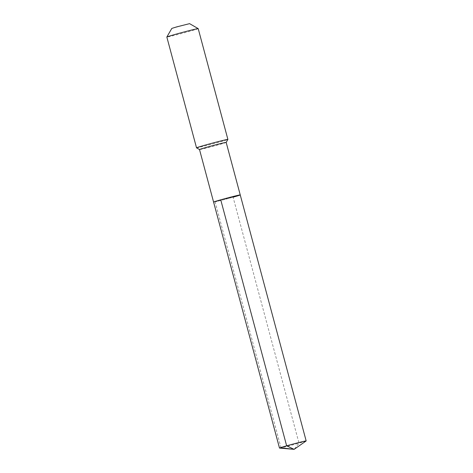 <?xml version="1.0" encoding="UTF-8"?>
<svg xmlns="http://www.w3.org/2000/svg" width="473" height="473" viewBox="0 0 473 473"><rect width="100%" height="100%" fill="white"/><g stroke="black" fill="none" stroke-linecap="round" stroke-linejoin="round"><path stroke-width="0.35" stroke-dasharray="2.37 1.77" d="M240.243 194.923A13.8 0.361 -15 0 1 233.088 197.176A13.8 0.361 165 0 1 213.583 202.072A13.8 0.361 165 0 0 233.088 197.176L220.737 199.819M226.171 142.414L226.171 142.408A13.8 0.361 -15 0 1 219.017 144.655A13.8 0.361 165 0 1 199.517 149.557L199.511 149.551M196.537 147.836A16.236 0.426 165 0 0 219.478 142.066A16.236 0.426 -15 0 0 227.891 139.434M198.205 28.628A16.236 0.426 -15 0 1 189.791 31.277A16.236 0.426 165 0 1 166.839 37.036M171.817 28.41L189.584 23.65M279.537 448.085A13.8 0.361 165 0 0 299.007 443.177L233.088 197.176M306.132 440.96A13.8 0.361 -15 0 1 299.007 443.177L294.129 449.35M281.015 447.836L215.097 201.835"/><path stroke-width="0.71" d="M240.243 194.923L306.161 440.925A13.8 0.361 -15 0 0 286.65 445.82L294.129 449.35L286.65 445.82A13.8 0.361 165 0 0 279.496 448.073L199.511 149.545A13.8 0.361 165 0 0 199.517 149.557A13.8 0.361 165 0 1 206.666 147.298A13.8 0.361 -15 0 1 226.171 142.403L240.243 194.923A13.8 0.361 -15 0 0 220.737 199.819A13.8 0.361 165 0 0 213.583 202.072A13.8 0.361 165 0 1 220.737 199.819L286.65 445.82L220.737 199.819A13.8 0.361 -15 0 1 240.243 194.923A13.8 0.361 -15 0 1 233.088 197.176M226.171 142.403A13.8 0.361 -15 0 1 226.171 142.414L227.891 139.434A16.236 0.426 -15 0 0 227.891 139.423A16.236 0.426 -15 0 0 204.945 145.181A16.236 0.426 165 0 0 196.526 147.824A16.236 0.426 165 0 0 196.537 147.836L199.511 149.551M198.199 28.617L189.584 23.65L176.583 26.92L171.817 28.41L166.845 37.018A16.236 0.426 165 0 1 175.258 34.387A16.236 0.426 -15 0 1 198.199 28.617A16.236 0.426 -15 0 1 198.205 28.628L227.891 139.423M166.845 37.018A16.236 0.426 165 0 0 166.839 37.036L196.526 147.824M279.496 448.073A13.8 0.361 165 0 0 279.537 448.085L294.129 449.35L281.015 447.836M306.161 440.925A13.8 0.361 -15 0 1 306.132 440.96L294.129 449.35"/></g></svg>
